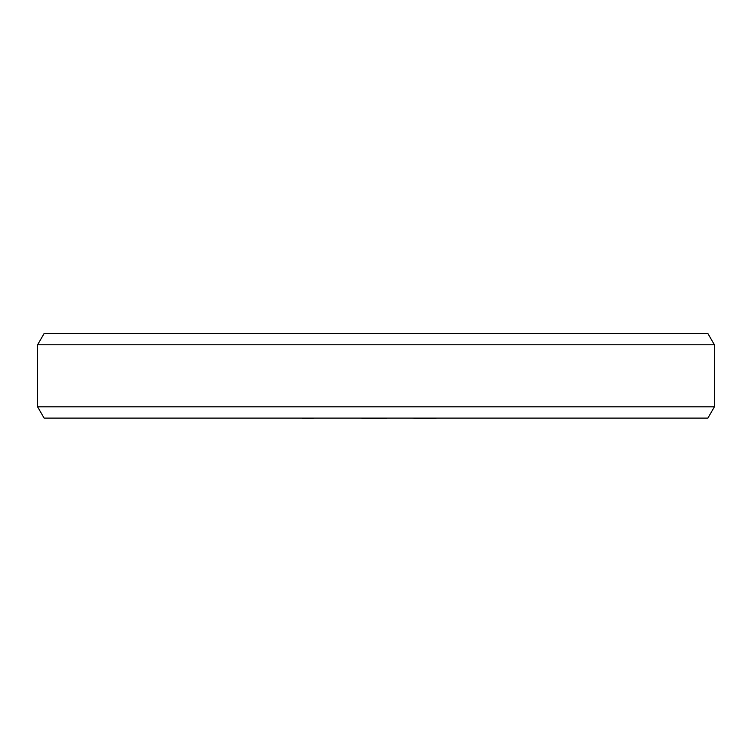 <?xml version="1.0" encoding="UTF-8"?>
<svg xmlns="http://www.w3.org/2000/svg" width="752" height="752" viewBox="0 0 752 752"><rect width="100%" height="100%" fill="white"/><g stroke="black" fill="none" stroke-linecap="round" stroke-linejoin="round"><path stroke-width="1.13" d="M300.979 418.103L302.445 418.103M305.876 418.103L302.445 418.497M307.841 418.103L305.876 418.497M311.262 418.103L307.841 418.497M312.738 418.103L311.262 418.497M313.622 418.103L312.738 418.497M346.691 418.103L315.304 418.103M358.262 418.103L348.054 418.103M386.453 418.497L359.531 418.103M397.714 418.103L386.716 418.103M410.977 418.103L399.068 418.103M435.953 418.497L411.56 418.103M451.021 418.103L436.423 418.103M714.4 406.823L707.886 418.103L44.114 418.103L37.6 406.823L714.4 406.823L714.4 344.783L37.6 344.783L37.6 406.823M714.4 344.783L707.886 333.503L44.114 333.503L37.6 344.783"/></g></svg>
